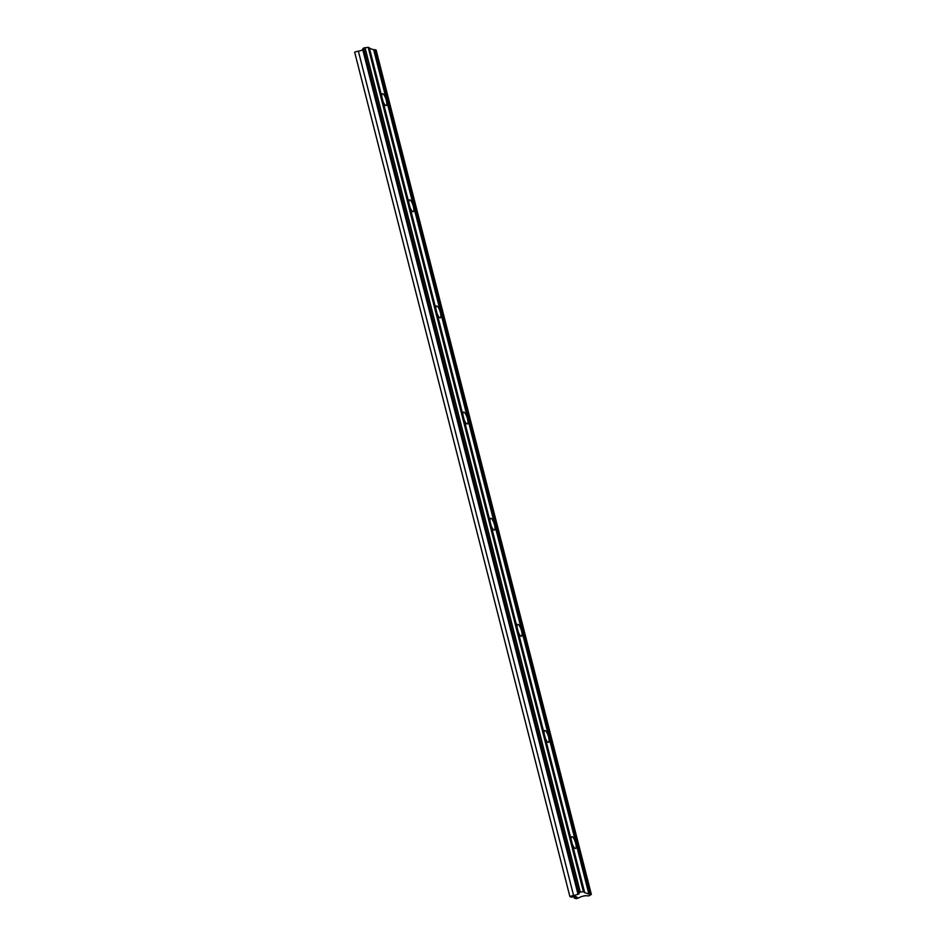 <?xml version="1.0" encoding="UTF-8"?>
<svg xmlns="http://www.w3.org/2000/svg" width="946" height="946" viewBox="0 0 946 946"><rect width="100%" height="100%" fill="white"/><g stroke="black" fill="none" stroke-linecap="round" stroke-linejoin="round"><path stroke-width="1.42" d="M545.263 737.939A6.208 1.762 72.3 0 0 548.101 742.326A6.208 1.762 72.3 0 0 548.491 742.35A6.208 1.762 72.3 0 0 548.455 736.52A6.208 1.762 72.3 0 0 545.097 730.537A6.208 1.762 72.3 0 0 544.707 730.525A6.208 1.762 72.3 0 0 544.151 733.611M518.207 631.81A6.208 1.762 72.3 0 0 521.045 636.197A6.208 1.762 72.3 0 0 521.435 636.22A6.208 1.762 72.3 0 0 521.412 630.391A6.208 1.762 72.3 0 0 518.041 624.407A6.208 1.762 72.3 0 0 517.651 624.384A6.208 1.762 72.3 0 0 517.107 627.482M491.151 525.68A6.208 1.762 72.3 0 0 493.989 530.067A6.208 1.762 72.3 0 0 494.38 530.079A6.208 1.762 72.3 0 0 494.356 524.25A6.208 1.762 72.3 0 0 490.986 518.278A6.208 1.762 72.3 0 0 490.596 518.254A6.208 1.762 72.3 0 0 490.052 521.352M464.096 419.539A6.208 1.762 72.3 0 0 466.946 423.938A6.208 1.762 72.3 0 0 467.336 423.95A6.208 1.762 72.3 0 0 467.3 418.12A6.208 1.762 72.3 0 0 463.93 412.137A6.208 1.762 72.3 0 0 463.54 412.125A6.208 1.762 72.3 0 0 462.996 415.223M437.052 313.41A6.208 1.762 72.3 0 0 439.89 317.797A6.208 1.762 72.3 0 0 440.28 317.821A6.208 1.762 72.3 0 0 440.245 311.991A6.208 1.762 72.3 0 0 436.886 306.007A6.208 1.762 72.3 0 0 436.496 305.996A6.208 1.762 72.3 0 0 435.94 309.082M409.996 207.28A6.208 1.762 72.3 0 0 412.834 211.668A6.208 1.762 72.3 0 0 413.225 211.691A6.208 1.762 72.3 0 0 413.201 205.861A6.208 1.762 72.3 0 0 409.831 199.878A6.208 1.762 72.3 0 0 409.441 199.854A6.208 1.762 72.3 0 0 408.897 202.952M382.941 101.151A6.208 1.762 72.3 0 0 385.779 105.538A6.208 1.762 72.3 0 0 386.169 105.55A6.208 1.762 72.3 0 0 386.145 99.72A6.208 1.762 72.3 0 0 382.775 93.749A6.208 1.762 72.3 0 0 382.385 93.725A6.208 1.762 72.3 0 0 381.841 96.823M572.306 844.068A6.208 1.762 72.3 0 0 575.156 848.456A6.208 1.762 72.3 0 0 575.546 848.479A6.208 1.762 72.3 0 0 575.511 842.65A6.208 1.762 72.3 0 0 572.141 836.666A6.208 1.762 72.3 0 0 571.762 836.654A6.208 1.762 72.3 0 0 571.207 839.741M362.791 49.89A6.492 1.289 -14.3 0 1 361.419 50.375A6.492 1.289 -14.3 0 1 358.38 51.19L573.595 895.519A6.492 1.289 165.7 0 0 576.634 894.715A6.492 1.289 165.7 0 0 579.177 893.745L577.805 893.426L362.59 49.097L363.607 48.045L578.834 892.385L583.398 891.64L368.171 47.3L363.607 48.045M591.345 894.396L376.118 50.055L374.983 49.665L590.198 894.005L591.345 894.396L588.909 895.886L584.983 895.696M579.248 897.529L579.295 897.506A6.492 1.289 165.7 0 1 584.876 895.72L585.042 895.945M579.283 897.695L576.138 898.7L574.222 898.038L573.844 896.536M574.222 898.038L577.06 897.127L574.624 896.288L571.786 897.186L569.882 896.524L354.655 52.184L357.813 51.179M569.882 896.524L573.028 895.519M577.805 893.426L578.834 892.385M583.398 891.64L584.533 892.031L369.318 47.69L368.171 47.3M374.983 49.665L373.67 49.736L588.897 894.076L590.198 894.005M373.67 49.736L369.46 48.281M588.897 894.076L584.261 892.468M573.595 895.519L358.38 51.19M580.241 891.936L365.026 47.596"/></g></svg>
